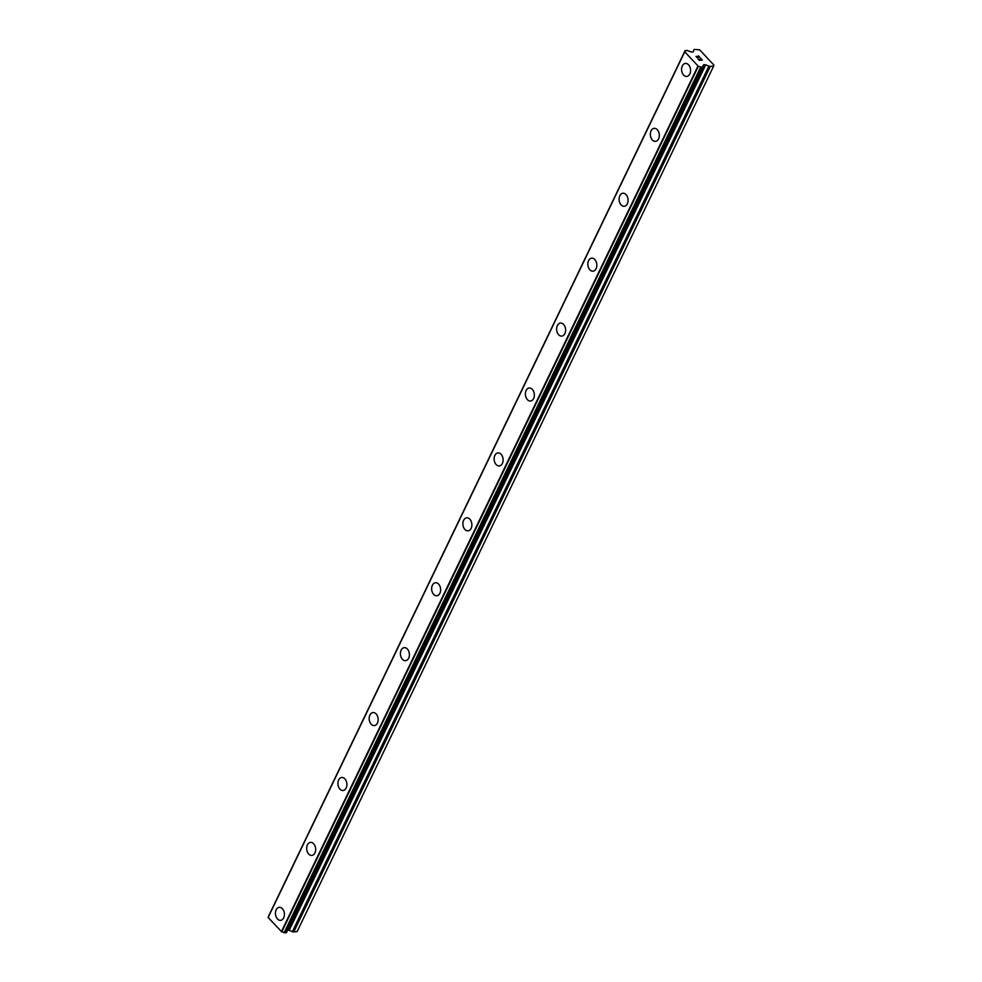 <?xml version="1.0" encoding="UTF-8"?>
<svg xmlns="http://www.w3.org/2000/svg" width="982" height="982" viewBox="0 0 982 982"><rect width="100%" height="100%" fill="white"/><g stroke="black" fill="none" stroke-linecap="round" stroke-linejoin="round"><path stroke-width="1.47" d="M280.631 920.33A6.543 4.468 83.9 0 1 276.151 916.893A6.543 4.468 83.9 0 1 276.175 909.798A6.543 4.468 83.9 0 1 279.244 907.319A6.543 4.468 83.9 0 1 283.712 910.756A6.543 4.468 83.9 0 1 283.688 917.839A6.543 4.468 83.9 0 1 280.631 920.33A6.543 4.468 83.9 0 1 276.163 916.893A6.543 4.468 83.9 0 1 276.188 909.798A6.543 4.468 83.9 0 1 279.244 907.319M311.871 855.42A6.543 4.468 83.9 0 1 307.391 851.983A6.543 4.468 83.9 0 1 307.415 844.888A6.543 4.468 83.9 0 1 310.484 842.396A6.543 4.468 83.9 0 1 314.964 845.833A6.543 4.468 83.9 0 1 314.94 852.928A6.543 4.468 83.9 0 1 311.871 855.42A6.543 4.468 83.9 0 1 307.403 851.971A6.543 4.468 83.9 0 1 307.427 844.888A6.543 4.468 83.9 0 1 310.484 842.396M343.111 790.498A6.543 4.468 83.9 0 1 338.63 787.061A6.543 4.468 83.9 0 1 338.655 779.978A6.543 4.468 83.9 0 1 341.724 777.486A6.543 4.468 83.9 0 1 346.204 780.923A6.543 4.468 83.9 0 1 346.18 788.018A6.543 4.468 83.9 0 1 343.111 790.498A6.543 4.468 83.9 0 1 338.643 787.061A6.543 4.468 83.9 0 1 338.667 779.966A6.543 4.468 83.9 0 1 341.724 777.486M374.351 725.588A6.543 4.468 83.9 0 1 369.87 722.151A6.543 4.468 83.9 0 1 369.895 715.056A6.543 4.468 83.9 0 1 372.964 712.564A6.543 4.468 83.9 0 1 377.444 716.013A6.543 4.468 83.9 0 1 377.419 723.096A6.543 4.468 83.9 0 1 374.351 725.588A6.543 4.468 83.9 0 1 369.883 722.138A6.543 4.468 83.9 0 1 369.907 715.056A6.543 4.468 83.9 0 1 372.964 712.576M405.603 660.665A6.543 4.468 83.9 0 1 401.122 657.228A6.543 4.468 83.9 0 1 401.147 650.145A6.543 4.468 83.9 0 1 404.216 647.654A6.543 4.468 83.9 0 1 408.684 651.091A6.543 4.468 83.9 0 1 408.659 658.186A6.543 4.468 83.9 0 1 405.591 660.665A6.543 4.468 83.9 0 1 401.11 657.228A6.543 4.468 83.9 0 1 401.135 650.145A6.543 4.468 83.9 0 1 404.203 647.654M436.843 595.755A6.543 4.468 83.9 0 1 432.362 592.318A6.543 4.468 83.9 0 1 432.387 585.223A6.543 4.468 83.9 0 1 435.456 582.743A6.543 4.468 83.9 0 1 439.924 586.18A6.543 4.468 83.9 0 1 439.899 593.263A6.543 4.468 83.9 0 1 436.83 595.755A6.543 4.468 83.9 0 1 432.35 592.318A6.543 4.468 83.9 0 1 432.375 585.223A6.543 4.468 83.9 0 1 435.443 582.743M468.083 530.845A6.543 4.468 83.9 0 1 463.602 527.395A6.543 4.468 83.9 0 1 463.627 520.313A6.543 4.468 83.9 0 1 466.695 517.821A6.543 4.468 83.9 0 1 471.164 521.258A6.543 4.468 83.9 0 1 471.139 528.353A6.543 4.468 83.9 0 1 468.07 530.845A6.543 4.468 83.9 0 1 463.602 527.408A6.543 4.468 83.9 0 1 463.627 520.313A6.543 4.468 83.9 0 1 466.683 517.821M499.322 465.922A6.543 4.468 83.9 0 1 494.842 462.485A6.543 4.468 83.9 0 1 494.867 455.403A6.543 4.468 83.9 0 1 497.935 452.911A6.543 4.468 83.9 0 1 502.403 456.348A6.543 4.468 83.9 0 1 502.379 463.443A6.543 4.468 83.9 0 1 499.322 465.922A6.543 4.468 83.9 0 1 494.842 462.485A6.543 4.468 83.9 0 1 494.879 455.403A6.543 4.468 83.9 0 1 497.935 452.911M530.562 401.012A6.543 4.468 83.9 0 1 526.082 397.575A6.543 4.468 83.9 0 1 526.107 390.48A6.543 4.468 83.9 0 1 529.175 388A6.543 4.468 83.9 0 1 533.643 391.437A6.543 4.468 83.9 0 1 533.619 398.52A6.543 4.468 83.9 0 1 530.562 401.012A6.543 4.468 83.9 0 1 526.094 397.563A6.543 4.468 83.9 0 1 526.119 390.48A6.543 4.468 83.9 0 1 529.175 388M561.802 336.102A6.543 4.468 83.9 0 1 557.322 332.653A6.543 4.468 83.9 0 1 557.346 325.57A6.543 4.468 83.9 0 1 560.415 323.078A6.543 4.468 83.9 0 1 564.895 326.515A6.543 4.468 83.9 0 1 564.871 333.61A6.543 4.468 83.9 0 1 561.802 336.102A6.543 4.468 83.9 0 1 557.334 332.653A6.543 4.468 83.9 0 1 557.359 325.57A6.543 4.468 83.9 0 1 560.415 323.078M593.042 271.179A6.543 4.468 83.9 0 1 588.562 267.742A6.543 4.468 83.9 0 1 588.586 260.647A6.543 4.468 83.9 0 1 591.655 258.168A6.543 4.468 83.9 0 1 596.135 261.605A6.543 4.468 83.9 0 1 596.111 268.687A6.543 4.468 83.9 0 1 593.042 271.179A6.543 4.468 83.9 0 1 588.574 267.742A6.543 4.468 83.9 0 1 588.599 260.647A6.543 4.468 83.9 0 1 591.655 258.168M624.282 206.269A6.543 4.468 83.9 0 1 619.802 202.832A6.543 4.468 83.9 0 1 619.826 195.737A6.543 4.468 83.9 0 1 622.895 193.245A6.543 4.468 83.9 0 1 627.375 196.695A6.543 4.468 83.9 0 1 627.351 203.777A6.543 4.468 83.9 0 1 624.282 206.269A6.543 4.468 83.9 0 1 619.814 202.82A6.543 4.468 83.9 0 1 619.838 195.737A6.543 4.468 83.9 0 1 622.895 193.245M655.522 141.347A6.543 4.468 83.9 0 1 651.041 137.91A6.543 4.468 83.9 0 1 651.066 130.827A6.543 4.468 83.9 0 1 654.147 128.335A6.543 4.468 83.9 0 1 658.615 131.772A6.543 4.468 83.9 0 1 658.591 138.867A6.543 4.468 83.9 0 1 655.522 141.347A6.543 4.468 83.9 0 1 651.054 137.91A6.543 4.468 83.9 0 1 651.078 130.827A6.543 4.468 83.9 0 1 654.135 128.335M686.762 76.436A6.543 4.468 83.9 0 1 682.294 72.999A6.543 4.468 83.9 0 1 682.318 65.904A6.543 4.468 83.9 0 1 685.387 63.425A6.543 4.468 83.9 0 1 689.855 66.862A6.543 4.468 83.9 0 1 689.83 73.945A6.543 4.468 83.9 0 1 686.762 76.436A6.543 4.468 83.9 0 1 682.294 72.999A6.543 4.468 83.9 0 1 682.318 65.904A6.543 4.468 83.9 0 1 685.375 63.425M699.356 60.172L700.571 60.049L699.356 60.184L698.116 58.859L699.356 60.184M700.571 60.049L699.908 59.337M700.105 59.301L700.78 60.025L700.105 59.313M700.78 60.025L701.995 59.902L700.78 60.037M701.995 59.902L700.767 58.576M702.351 60.049L700.964 58.564L702.351 60.049L699.319 60.368L697.932 58.883M697.723 57.766L695.968 56.453M696.864 56.355L697.772 56.649L696.864 56.355M697.772 56.649L699.601 57.337L697.772 56.661M699.601 57.337L698.288 55.937M700.129 57.68L698.484 55.913L700.141 57.68L696.594 56.44L697.024 57.533L696.164 56.612M693.771 49.947L693.402 51.629A1.375 0.675 -154.3 0 1 693.378 51.702A1.375 0.675 -154.3 0 1 692.924 51.948L691.991 52.058A1.375 0.675 -154.3 0 1 691.046 51.874L689.597 51.297A2.21 1.08 -154.3 0 1 687.449 50.426L685.191 50.659A2.21 1.08 -154.3 0 1 685.313 51.457A2.21 1.08 -154.3 0 1 684.773 51.825L698.337 66.334A2.21 1.08 -154.3 0 1 700.657 67.206L702.916 66.96A2.21 1.08 -154.3 0 1 702.793 66.162A2.21 1.08 -154.3 0 1 703.198 65.831L703.382 65.07A1.375 0.675 -154.3 0 1 703.407 64.996A1.375 0.675 -154.3 0 1 703.861 64.751L704.806 64.652A1.375 0.675 -154.3 0 1 705.739 64.824L708.906 66.125A2.062 1.019 -154.3 0 0 710.317 66.383L713.693 66.027L713.902 65.07L699.663 49.837L694.483 49.456A2.062 1.019 -154.3 0 0 693.808 49.837L693.771 49.947A2.062 1.019 -154.3 0 1 693.808 49.837M287.542 930.261L288.242 930.187A1.375 0.675 -154.3 0 1 289.187 930.359L292.354 931.66A2.062 1.019 25.7 0 0 293.765 931.918L297.141 931.562L713.693 66.027M286.253 932.716L702.805 67.193L286.253 932.716L284.105 932.74A2.21 1.08 -154.3 0 0 281.785 931.869L268.111 917.458L684.675 51.899M684.663 51.923L268.111 917.458M684.65 52.021L268.098 917.556M697.907 66.199L281.355 931.734M698.079 66.273L281.527 931.808M703.198 65.831L702.793 66.702M685.191 50.659L268.638 916.194M698.337 66.334L281.785 931.869M700.657 67.206L284.105 932.74M701.136 67.365L284.584 932.9M703.861 64.751L702.854 66.85M704.806 64.652L288.242 930.187M705.739 64.824L289.187 930.359M708.906 66.125L292.354 931.66M710.317 66.383L293.765 931.918M685.166 50.512L268.614 916.046M702.94 67.107L286.388 932.642"/></g></svg>
